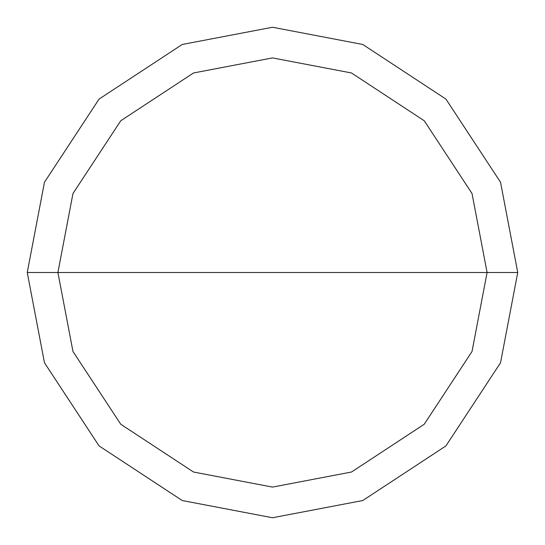 <?xml version="1.0" encoding="UTF-8"?>
<svg xmlns="http://www.w3.org/2000/svg" width="545" height="545" viewBox="0 0 545 545"><rect width="100%" height="100%" fill="white"/><g stroke="black" fill="none" stroke-linecap="round" stroke-linejoin="round"><path stroke-width="0.82" d="M57.906 272.5L72.976 193.509L120.758 120.758L193.509 72.976L272.5 57.906L351.491 72.976L424.242 120.758L472.024 193.509L487.094 272.5L57.906 272.5L72.976 351.491L120.758 424.242L193.509 472.024L272.5 487.094L351.491 472.024L424.242 424.242L472.024 351.491L487.094 272.5L517.75 272.5L500.528 362.772L445.919 445.919L362.772 500.528L272.5 517.75L182.228 500.528L99.081 445.919L44.472 362.772L27.25 272.5L44.472 362.772L99.081 445.919L182.228 500.528L272.5 517.75L362.772 500.528L445.919 445.919L500.528 362.772L517.75 272.5L500.528 182.228L445.919 99.081L362.772 44.472L272.5 27.25L182.228 44.472L99.081 99.081L44.472 182.228L27.25 272.5L487.094 272.5L472.024 351.491L424.242 424.242L351.491 472.024L272.5 487.094L193.509 472.024L120.758 424.242L72.976 351.491L57.906 272.5L27.25 272.5L44.472 182.228L99.081 99.081L182.228 44.472L272.5 27.25L362.772 44.472L445.919 99.081L500.528 182.228L517.75 272.5L487.094 272.5L472.024 193.509L424.242 120.758L351.491 72.976L272.5 57.906L193.509 72.976L120.758 120.758L72.976 193.509L57.906 272.5"/></g></svg>

